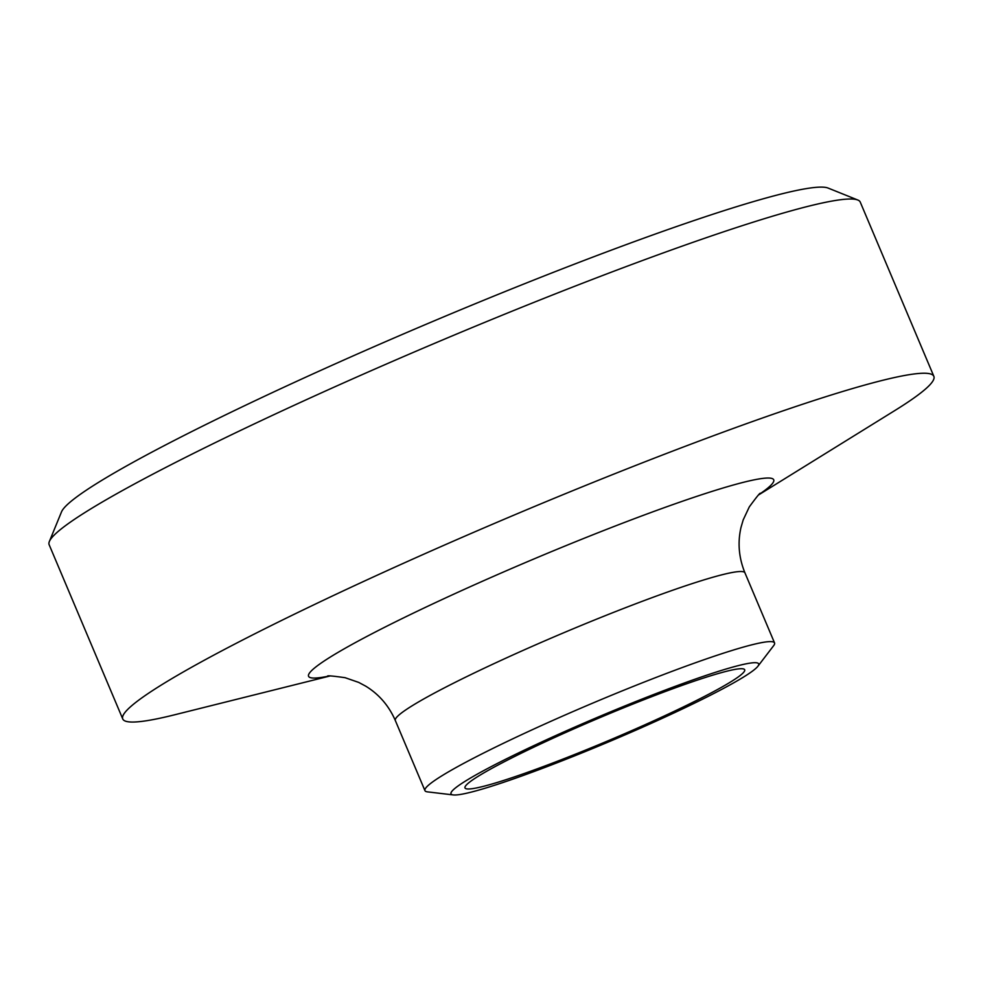 <?xml version="1.0" encoding="UTF-8"?>
<svg xmlns="http://www.w3.org/2000/svg" width="983" height="983" viewBox="0 0 983 983"><rect width="100%" height="100%" fill="white"/><g stroke="black" fill="none" stroke-linecap="round" stroke-linejoin="round"><path stroke-width="1.47" d="M857.803 200.016L828.116 188.072A417.48 33.692 157.1 0 0 432.753 321.466A417.48 33.692 157.1 0 0 61.499 511.91L49.359 541.51A440.249 35.535 -22.9 0 1 440.876 340.671A440.249 35.535 -22.9 0 1 857.803 200.016A440.249 35.535 -22.9 0 1 860.248 202.093L933.85 376.329A440.249 35.535 157.1 0 0 514.478 514.908A440.249 35.535 157.1 0 0 122.752 718.954A440.249 35.535 157.1 0 0 174.396 714.85L329.735 676.046M122.752 718.954L49.15 544.717A440.249 35.535 -22.9 0 1 49.359 541.51M758.79 494.805L894.899 410.501A440.249 35.535 157.1 0 0 933.85 376.329M757.893 666.253L773.658 645.647A189.768 15.323 157.1 0 0 774.555 642.943A189.768 15.323 157.1 0 0 593.781 702.673A189.768 15.323 157.1 0 0 424.939 790.615A189.768 15.323 157.1 0 0 427.507 791.868L453.274 794.928A166.987 13.479 157.1 0 0 471.004 792.175A166.987 13.479 157.1 0 0 636.173 730.037A166.987 13.479 157.1 0 0 757.893 666.253A166.987 13.479 157.1 0 0 599.593 716.435A166.987 13.479 157.1 0 0 453.274 794.928M483.181 786.412A151.812 12.251 157.1 0 0 642.882 725.7A151.812 12.251 157.1 0 0 744.684 669.779A151.812 12.251 157.1 0 0 600.072 717.565A151.812 12.251 157.1 0 0 464.996 787.924A151.812 12.251 157.1 0 0 483.181 786.412M759.441 494.203A252.484 20.385 157.1 0 0 533.216 559.266A252.484 20.385 157.1 0 0 328.838 676.095M327.72 676.181L327.695 676.181C326.737 675.432 332.537 675.923 345.082 677.692L358.66 682.386L365.639 686.109C378.946 694.244 388.85 705.708 395.326 720.514A189.768 15.323 -22.9 0 1 564.144 632.585A189.768 15.323 -22.9 0 1 744.942 572.831L774.555 642.943M760.289 493.454L760.301 493.441C760.437 492.225 756.763 496.722 749.279 506.933L743.185 519.933L740.973 527.527C737.52 542.751 738.835 557.852 744.942 572.843M395.326 720.514L424.939 790.615"/></g></svg>
